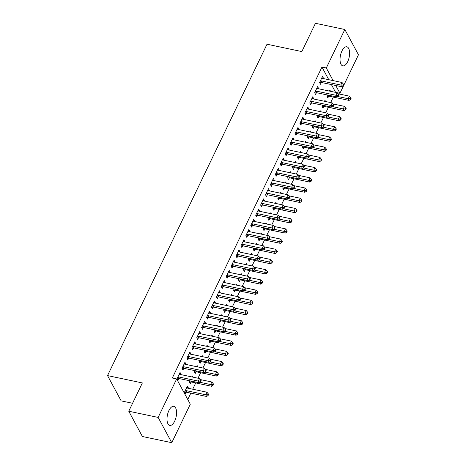 <?xml version="1.0" encoding="UTF-8"?>
<svg xmlns="http://www.w3.org/2000/svg" width="466" height="466" viewBox="0 0 466 466"><rect width="100%" height="100%" fill="white"/><g stroke="black" fill="none" stroke-linecap="round" stroke-linejoin="round"><path stroke-width="0.7" d="M168.913 410.54A9.745 4.444 -78.1 0 1 173.795 406.335A9.745 4.444 -78.1 0 1 174.657 421.2A9.745 4.444 -78.1 0 1 169.775 425.406A9.745 4.444 -78.1 0 1 168.913 410.54M341.945 50.998A9.745 4.444 -78.1 0 1 346.832 46.792A9.745 4.444 -78.1 0 1 347.694 61.658A9.745 4.444 -78.1 0 1 342.807 65.863A9.745 4.444 -78.1 0 1 341.945 50.998M187.757 399.513L190.827 393.135M192.72 389.209L195.743 382.924M198.009 378.211L200.654 372.718M202.926 368.006L205.57 362.507M207.836 357.795L210.481 352.302M212.752 347.589L215.397 342.091M217.663 337.378L220.307 331.885M222.573 327.173L225.218 321.674M227.49 316.962L230.134 311.469M232.4 306.756L235.045 301.257M237.316 296.545L239.961 291.052M242.227 286.334L244.871 280.841M247.143 276.128L249.788 270.635M252.054 265.917L254.698 260.424M256.964 255.712L259.614 250.213M261.88 245.5L264.525 240.007M266.791 235.295L269.435 229.796M271.707 225.084L274.352 219.591M276.618 214.878L279.262 209.38M281.534 204.667L284.178 199.174M286.444 194.462L289.089 188.963M291.361 184.251L294.005 178.758M296.271 174.045L298.916 168.546M301.182 163.834L303.826 158.341M306.098 153.629L308.742 148.13M311.008 143.417L313.653 137.924M315.925 133.212L318.569 127.713M320.835 123.001L323.48 117.508M325.751 112.795L328.396 107.296M330.662 102.584L333.307 97.091M335.572 92.373L339.941 93.264L335.753 85.494M190.291 404.214L171.773 442.7L158.143 417.42L176.661 378.934L190.291 404.214M158.143 417.42L128.756 411.222L142.386 436.502L171.773 442.7M132.577 403.282L121.166 400.877L107.535 375.596L267.012 44.229L301.84 51.575L315.447 23.3L344.834 29.498L358.465 54.778L339.941 93.264M192.994 377.151L192.318 375.911L191.841 376.912M191.089 382.091L190.297 383.745L189.371 382.038L189.947 380.839M184.291 363.62L185.876 363.952L184.955 362.245L182.008 368.373L182.928 370.08L183.72 368.425M185.876 363.952L185.678 364.365M202.815 356.735L202.145 355.494L201.667 356.496M200.916 361.674L200.118 363.329L199.198 361.622L199.774 360.422M194.118 343.203L195.703 343.535L194.782 341.828L191.829 347.956L192.755 349.663L193.547 348.009M195.703 343.535L195.504 343.949M212.642 336.318L211.972 335.077L211.494 336.079M210.743 341.258L209.945 342.912L209.024 341.199L209.601 340.005M203.945 322.787L205.529 323.119L204.603 321.412L201.656 327.54L202.576 329.246L203.374 327.592M205.529 323.119L205.325 323.532M222.468 315.901L221.799 314.661L221.315 315.663M220.569 320.841L219.771 322.495L218.851 320.783L219.428 319.589M213.772 302.37L215.35 302.702L214.43 300.995L211.482 307.123L212.403 308.83L213.201 307.176M215.35 302.702L215.152 303.116M232.295 295.485L231.625 294.244L231.142 295.246M230.39 300.424L229.598 302.079L228.678 300.366L229.255 299.172M223.598 281.953L225.177 282.285L224.257 280.579L221.309 286.701L222.23 288.413L223.028 286.759M225.177 282.285L224.979 282.699M242.122 275.068L241.452 273.827L240.969 274.824M240.217 280.008L239.425 281.662L238.505 279.95L239.081 278.755M233.419 261.537L235.004 261.869L234.083 260.162L231.136 266.284L232.056 267.997L232.854 266.342M235.004 261.869L234.806 262.282M251.949 254.652L251.279 253.411L250.795 254.407M250.044 259.591L249.252 261.245L248.331 259.533L248.908 258.339M243.246 241.12L244.831 241.452L243.91 239.745L240.963 245.867L241.883 247.58L242.675 245.926M244.831 241.452L244.633 241.866M261.776 234.235L261.106 232.994L260.622 233.99M259.871 239.175L259.079 240.823L258.152 239.116L258.735 237.916M253.073 220.703L254.657 221.035L253.737 219.329L250.79 225.451L251.71 227.163L252.502 225.509M254.657 221.035L254.459 221.449M271.596 213.818L270.927 212.578L270.449 213.574M269.697 218.758L268.899 220.406L267.979 218.7L268.556 217.5M262.9 200.287L264.484 200.619L263.564 198.912L260.616 205.034L261.537 206.747L262.329 205.092M264.484 200.619L264.286 201.032M281.423 193.402L280.753 192.161L280.276 193.157M279.524 198.341L278.726 199.99L277.806 198.283L278.383 197.083M272.726 179.87L274.311 180.202L273.385 178.495L270.437 184.618L271.363 186.324L272.156 184.676M274.311 180.202L274.113 180.616M291.25 172.985L290.58 171.744L290.102 172.74M289.351 177.925L288.553 179.573L287.633 177.866L288.209 176.666M282.553 159.454L284.132 159.786L283.212 158.079L280.264 164.201L281.184 165.908L281.982 164.259M284.132 159.786L283.934 160.199M301.077 152.568L300.407 151.328L299.923 152.324M299.178 157.508L298.38 159.156L297.459 157.45L298.036 156.25M292.38 139.037L293.959 139.369L293.038 137.662L290.091 143.784L291.011 145.491L291.809 143.843M293.959 139.369L293.761 139.783M310.904 132.152L310.234 130.905L309.75 131.907M308.999 137.091L308.207 138.74L307.286 137.033L307.863 135.833M302.207 118.614L303.785 118.952L302.865 117.246L299.918 123.368L300.838 125.074L301.636 123.426M303.785 118.952L303.587 119.366M320.73 111.735L320.06 110.489L319.577 111.491M318.826 116.669L318.033 118.323L317.113 116.617L317.69 115.417M312.028 98.198L313.612 98.536L312.692 96.823L309.744 102.951L310.665 104.658L311.463 103.009M313.612 98.536L313.414 98.943M330.557 91.319L329.887 90.072L329.404 91.074M328.652 96.252L327.86 97.907L326.94 96.2L327.516 95M321.855 77.781L323.439 78.119L322.519 76.407L319.571 82.534L320.492 84.241L321.284 82.593M323.439 78.119L323.241 78.527M335.59 92.344L331.402 84.573M328.769 79.698L321.959 67.063L172.309 378.013L176.661 378.934M316.944 87.992L318.523 88.324L317.602 86.618L314.655 92.74L315.575 94.452L316.373 92.798M318.523 88.324L318.325 88.738M325.641 101.524L324.971 100.283L324.493 101.285M323.742 106.464L322.944 108.118L322.023 106.405L322.6 105.211M307.117 108.409L308.702 108.741L307.781 107.034L304.828 113.162L305.754 114.869L306.546 113.215M308.702 108.741L308.504 109.155M315.814 121.941L315.144 120.7L314.667 121.702M313.915 126.88L313.117 128.534L312.197 126.822L312.773 125.628M297.291 128.826L298.875 129.158L297.955 127.451L295.007 133.579L295.927 135.286L296.72 133.631M298.875 129.158L298.677 129.571M305.987 142.357L305.317 141.116L304.84 142.118M304.088 147.297L303.29 148.951L302.37 147.239L302.947 146.044M287.464 149.242L289.048 149.574L288.128 147.868L285.18 153.996L286.101 155.702L286.893 154.048M289.048 149.574L288.85 149.988M296.166 162.774L295.496 161.533L295.013 162.535M294.262 167.713L293.469 169.368L292.549 167.661L293.126 166.461M277.637 169.659L279.221 169.991L278.301 168.284L275.354 174.412L276.274 176.119L277.066 174.465M279.221 169.991L279.023 170.405M286.34 183.19L285.67 181.95L285.186 182.952M284.435 188.13L283.643 189.784L282.722 188.078L283.299 186.878M267.81 190.076L269.395 190.408L268.474 188.701L265.527 194.829L266.447 196.535L267.245 194.881M269.395 190.408L269.197 190.821M276.513 203.613L275.843 202.366L275.359 203.368M274.608 208.547L273.816 210.201L272.895 208.494L273.472 207.294M257.989 210.492L259.568 210.83L258.647 209.118L255.7 215.245L256.62 216.952L257.418 215.298M259.568 210.83L259.37 211.238M266.686 224.03L266.016 222.783L265.533 223.785M264.787 228.963L263.989 230.618L263.069 228.911L263.645 227.711M248.162 230.909L249.741 231.247L248.821 229.534L245.873 235.662L246.794 237.369L247.592 235.714M249.741 231.247L249.543 231.654M256.859 244.446L256.189 243.2L255.706 244.201M254.96 249.38L254.162 251.034L253.242 249.327L253.819 248.128M238.336 251.325L239.92 251.663L238.994 249.951L236.046 256.079L236.967 257.785L237.765 256.131M239.92 251.663L239.716 252.071M247.032 264.863L246.363 263.616L245.885 264.618M245.133 269.797L244.335 271.451L243.415 269.744L243.992 268.544M228.509 271.742L230.093 272.08L229.173 270.367L226.226 276.495L227.146 278.202L227.938 276.554M230.093 272.08L229.895 272.488M237.206 285.279L236.536 284.033L236.058 285.035M235.307 290.213L234.509 291.867L233.588 290.161L234.165 288.961M218.682 292.159L220.267 292.497L219.346 290.784L216.399 296.912L217.319 298.619L218.111 296.97M220.267 292.497L220.069 292.904M227.385 305.696L226.715 304.449L226.231 305.451M225.48 310.63L224.688 312.284L223.762 310.577L224.338 309.377M208.855 312.575L210.44 312.913L209.519 311.206L206.572 317.329L207.492 319.035L208.285 317.387M210.44 312.913L210.242 313.327M217.558 326.113L216.888 324.866L216.405 325.868M215.653 331.052L214.861 332.701L213.941 330.994L214.517 329.794M199.029 332.998L200.613 333.33L199.693 331.623L196.745 337.745L197.666 339.452L198.464 337.803M200.613 333.33L200.415 333.743M207.731 346.529L207.061 345.283L206.578 346.285M205.826 351.469L205.034 353.117L204.114 351.411L204.69 350.211M189.208 353.414L190.786 353.746L189.866 352.04L186.918 358.162L187.839 359.868L188.637 358.22M190.786 353.746L190.588 354.16M197.904 366.946L197.235 365.705L196.751 366.701M196 371.885L195.207 373.534L194.287 371.827L194.864 370.627M179.381 373.831L180.959 374.163L180.039 372.456L177.092 378.578L178.012 380.285L178.81 378.637M180.959 374.163L180.761 374.577M186.744 387.496L188.328 387.828L187.408 386.122L184.46 392.244L185.381 393.951L186.179 392.302M188.328 387.828L188.13 388.242M321.959 67.063L326.311 67.984L344.834 29.498M128.756 411.222L142.363 382.941L107.535 375.596M333.12 80.612L326.311 67.984M320.998 80.868L321.919 82.575L341.724 86.752L340.803 85.045L320.998 80.868A1.252 0.979 -28.3 0 0 320.556 80.857L320.363 80.88M342.865 85.092L343.232 85.773L343.722 84.754L343.355 84.072L342.865 85.092L340.803 85.045L342.032 82.494L322.222 78.317A1.252 0.979 -28.3 0 1 321.855 78.154L321.721 78.061M321.919 82.575A1.252 0.979 -28.3 0 0 321.476 82.564L319.717 82.808M341.724 86.752L343.232 85.773M343.355 84.072L342.032 82.494M327.085 96.474L328.845 96.229A1.252 0.979 151.7 0 1 329.281 96.241L349.092 100.417L348.172 98.71L349.401 96.159L338.001 93.753M337.565 96.474L348.172 98.71L350.234 98.757L350.601 99.439L351.09 98.419L350.723 97.732L350.234 98.757M349.401 96.159L350.723 97.732M350.601 99.439L349.092 100.417M316.082 91.074L317.002 92.786L336.813 96.963L335.893 95.256L316.082 91.074A1.252 0.979 -28.3 0 0 315.639 91.062L315.453 91.091M337.949 95.297L338.322 95.984L338.811 94.959L338.444 94.278L337.949 95.297L335.893 95.256L337.122 92.699L317.311 88.523A1.252 0.979 -28.3 0 1 316.938 88.365L316.81 88.272M317.002 92.786A1.252 0.979 -28.3 0 0 316.56 92.769L314.806 93.019M336.813 96.963L338.322 95.984M338.444 94.278L337.122 92.699M311.172 101.285L312.092 102.992L331.897 107.168L330.977 105.462L311.172 101.285A1.252 0.979 -28.3 0 0 310.729 101.273L310.537 101.297M333.039 105.508L333.406 106.19L333.895 105.17L333.528 104.489L333.039 105.508L330.977 105.462L332.206 102.91L312.401 98.734A1.252 0.979 -28.3 0 1 312.028 98.571L311.894 98.477M312.092 102.992A1.252 0.979 -28.3 0 0 311.649 102.98L309.89 103.225M331.897 107.168L333.406 106.19M333.528 104.489L332.206 102.91M322.175 106.685L323.928 106.434A1.252 0.979 151.7 0 1 324.371 106.446L344.182 110.628L343.256 108.916L344.485 106.365L333.091 103.965M332.648 106.679L343.256 108.916L345.318 108.962L345.685 109.65L346.18 108.625L345.807 107.943L345.318 108.962M344.485 106.365L345.807 107.943M345.685 109.65L344.182 110.628M317.259 116.89L319.018 116.646A1.252 0.979 151.7 0 1 319.46 116.657L339.265 120.834L338.345 119.127L339.574 116.576L328.175 114.17M327.738 116.89L338.345 119.127L340.407 119.174L340.774 119.855L341.263 118.836L340.896 118.148L340.407 119.174M339.574 116.576L340.896 118.148M340.774 119.855L339.265 120.834M306.255 111.491L307.176 113.203L326.986 117.38L326.066 115.673L306.255 111.491A1.252 0.979 -28.3 0 0 305.812 111.479L305.626 111.508M328.122 115.714L328.495 116.401L328.984 115.376L328.617 114.694L328.122 115.714L326.066 115.673L327.295 113.116L307.484 108.939A1.252 0.979 -28.3 0 1 307.111 108.782L306.983 108.689M307.176 113.203A1.252 0.979 -28.3 0 0 306.733 113.191L304.98 113.436M326.986 117.38L328.495 116.401M328.617 114.694L327.295 113.116M301.345 121.702L302.265 123.408L322.07 127.585L321.15 125.878L301.345 121.702A1.252 0.979 -28.3 0 0 300.902 121.69L300.716 121.713M323.212 125.925L323.579 126.606L324.074 125.587L323.701 124.905L323.212 125.925L321.15 125.878L322.379 123.327L302.574 119.15A1.252 0.979 -28.3 0 1 302.201 118.987L302.073 118.894M302.265 123.408A1.252 0.979 -28.3 0 0 301.822 123.397L300.069 123.647M322.07 127.585L323.579 126.606M323.701 124.905L322.379 123.327M312.348 127.102L314.101 126.851A1.252 0.979 151.7 0 1 314.544 126.863L334.355 131.045L333.435 129.338L334.658 126.781L323.264 124.381M322.827 127.096L333.435 129.338L335.491 129.379L335.858 130.066L336.353 129.041L335.986 128.36L335.491 129.379M334.658 126.781L335.986 128.36M335.858 130.066L334.355 131.045M307.432 137.307L309.191 137.062A1.252 0.979 151.7 0 1 309.634 137.074L329.439 141.25L328.518 139.544L329.747 136.992L318.348 134.587M317.911 137.307L328.518 139.544L330.58 139.59L330.947 140.272L331.437 139.252L331.07 138.571L330.58 139.59M329.747 136.992L331.07 138.571M330.947 140.272L329.439 141.25M296.428 131.907L297.349 133.62L317.16 137.796L316.239 136.089L296.428 131.907A1.252 0.979 -28.3 0 0 295.986 131.895L295.799 131.925M318.301 136.13L318.668 136.818L319.158 135.792L318.791 135.111L318.301 136.13L316.239 136.089L317.468 133.538L297.658 129.356A1.252 0.979 -28.3 0 1 297.291 129.199L297.157 129.105M297.349 133.62A1.252 0.979 -28.3 0 0 296.912 133.608L295.153 133.853M317.16 137.796L318.668 136.818M318.791 135.111L317.468 133.538M302.521 147.518L304.275 147.268A1.252 0.979 151.7 0 1 304.717 147.285L324.528 151.462L323.608 149.755L324.837 147.198L313.437 144.798M313.001 147.512L323.608 149.755L325.664 149.796L326.037 150.483L326.526 149.458L326.159 148.776L325.664 149.796M324.837 147.198L326.159 148.776M326.037 150.483L324.528 151.462M291.518 142.118L292.438 143.825L312.249 148.002L311.329 146.295L291.518 142.118A1.252 0.979 -28.3 0 0 291.075 142.107L290.889 142.13M313.385 146.341L313.752 147.023L314.247 146.004L313.874 145.322L313.385 146.341L311.329 146.295L312.552 143.744L292.747 139.567A1.252 0.979 -28.3 0 1 292.374 139.404L292.246 139.311M292.438 143.825A1.252 0.979 -28.3 0 0 291.996 143.813L290.242 144.064M312.249 148.002L313.752 147.023M313.874 145.322L312.552 143.744M297.611 157.724L299.364 157.479A1.252 0.979 151.7 0 1 299.807 157.491L319.612 161.667L318.692 159.96L319.921 157.409L308.527 155.003M308.084 157.724L318.692 159.96L320.754 160.007L321.121 160.688L321.61 159.669L321.243 158.988L320.754 160.007M319.921 157.409L321.243 158.988M321.121 160.688L319.612 161.667M286.602 152.324L287.528 154.036L307.333 158.213L306.412 156.506L286.602 152.324A1.252 0.979 -28.3 0 0 286.165 152.312L285.973 152.341M308.475 156.547L308.842 157.234L309.331 156.215L308.964 155.528L308.475 156.547L306.412 156.506L307.642 153.955L287.831 149.772A1.252 0.979 -28.3 0 1 287.464 149.615L287.33 149.522M287.528 154.036A1.252 0.979 -28.3 0 0 287.085 154.025L285.326 154.269M307.333 158.213L308.842 157.234M308.964 155.528L307.642 153.955M292.695 167.935L294.454 167.69A1.252 0.979 151.7 0 1 294.891 167.702L314.701 171.878L313.781 170.172L315.01 167.614L303.611 165.214M303.174 167.935L313.781 170.172L315.837 170.212L316.21 170.9L316.699 169.874L316.332 169.193L315.837 170.212M315.01 167.614L316.332 169.193M316.21 170.9L314.701 171.878M281.691 162.535L282.612 164.242L302.422 168.418L301.502 166.712L281.691 162.535A1.252 0.979 -28.3 0 0 281.248 162.523L281.062 162.547M303.558 166.758L303.925 167.44L304.42 166.42L304.053 165.739L303.558 166.758L301.502 166.712L302.731 164.16L282.92 159.984A1.252 0.979 -28.3 0 1 282.547 159.821L282.419 159.727M282.612 164.242A1.252 0.979 -28.3 0 0 282.169 164.23L280.416 164.481M302.422 168.418L303.925 167.44M304.053 165.739L302.731 164.16M287.784 178.146L289.537 177.895A1.252 0.979 151.7 0 1 289.98 177.907L309.791 182.084L308.865 180.377L310.094 177.826L298.7 175.42M298.257 178.14L308.865 180.377L310.927 180.424L311.294 181.105L311.789 180.086L311.416 179.404L310.927 180.424M310.094 177.826L311.416 179.404M311.294 181.105L309.791 182.084M276.781 172.74L277.701 174.453L297.506 178.629L296.586 176.923L276.781 172.74A1.252 0.979 -28.3 0 0 276.338 172.729L276.146 172.758M298.648 176.969L299.015 177.651L299.504 176.631L299.137 175.944L298.648 176.969L296.586 176.923L297.815 174.371L278.004 170.189A1.252 0.979 -28.3 0 1 277.637 170.032L277.503 169.939M277.701 174.453A1.252 0.979 -28.3 0 0 277.258 174.441L275.499 174.686M297.506 178.629L299.015 177.651M299.137 175.944L297.815 174.371M282.868 188.351L284.627 188.107A1.252 0.979 151.7 0 1 285.07 188.118L304.875 192.295L303.954 190.588L305.183 188.037L293.784 185.631M293.347 188.351L303.954 190.588L306.016 190.629L306.383 191.316L306.873 190.291L306.506 189.61L306.016 190.629M305.183 188.037L306.506 189.61M306.383 191.316L304.875 192.295M271.864 182.952L272.785 184.658L292.596 188.841L291.675 187.128L271.864 182.952A1.252 0.979 -28.3 0 0 271.422 182.94L271.235 182.969M293.731 187.175L294.104 187.856L294.594 186.837L294.227 186.155L293.731 187.175L291.675 187.128L292.904 184.577L273.093 180.4A1.252 0.979 -28.3 0 1 272.721 180.237L272.593 180.144M272.785 184.658A1.252 0.979 -28.3 0 0 272.342 184.647L270.589 184.897M292.596 188.841L294.104 187.856M294.227 186.155L292.904 184.577M277.957 198.563L279.711 198.312A1.252 0.979 151.7 0 1 280.153 198.324L299.964 202.5L299.044 200.794L300.267 198.242L288.873 195.837M288.437 198.557L299.044 200.794L301.1 200.84L301.467 201.522L301.962 200.502L301.595 199.821L301.1 200.84M300.267 198.242L301.595 199.821M301.467 201.522L299.964 202.5M266.954 193.163L267.874 194.87L287.679 199.046L286.759 197.339L266.954 193.163A1.252 0.979 -28.3 0 0 266.511 193.145L266.325 193.174M288.821 197.386L289.188 198.067L289.683 197.048L289.31 196.361L288.821 197.386L286.759 197.339L287.988 194.788L268.183 190.606A1.252 0.979 -28.3 0 1 267.81 190.448L267.682 190.355M267.874 194.87A1.252 0.979 -28.3 0 0 267.432 194.858L265.678 195.103M287.679 199.046L289.188 198.067M289.31 196.361L287.988 194.788M273.041 208.768L274.8 208.523A1.252 0.979 151.7 0 1 275.243 208.535L295.048 212.712L294.128 211.005L295.357 208.453L283.957 206.048M283.52 208.768L294.128 211.005L296.19 211.046L296.557 211.733L297.046 210.714L296.679 210.026L296.19 211.046M295.357 208.453L296.679 210.026M296.557 211.733L295.048 212.712M262.038 203.368L262.958 205.075L282.769 209.257L281.848 207.545L262.038 203.368A1.252 0.979 -28.3 0 0 261.595 203.357L261.409 203.386M283.911 207.591L284.277 208.273L284.767 207.254L284.4 206.572L283.911 207.591L281.848 207.545L283.078 204.993L263.267 200.817A1.252 0.979 -28.3 0 1 262.9 200.66L262.766 200.561M262.958 205.075A1.252 0.979 -28.3 0 0 262.521 205.063L260.762 205.314M282.769 209.257L284.277 208.273M284.4 206.572L283.078 204.993M268.131 218.979L269.884 218.729A1.252 0.979 151.7 0 1 270.327 218.74L290.137 222.917L289.217 221.21L290.446 218.659L279.047 216.253M278.61 218.973L289.217 221.21L291.273 221.257L291.646 221.938L292.135 220.919L291.768 220.237L291.273 221.257M290.446 218.659L291.768 220.237M291.646 221.938L290.137 222.917M257.127 213.579L258.048 215.286L277.858 219.463L276.932 217.756L257.127 213.579A1.252 0.979 -28.3 0 0 256.684 213.568L256.498 213.591M278.994 217.803L279.361 218.484L279.856 217.465L279.483 216.777L278.994 217.803L276.932 217.756L278.161 215.205L258.356 211.022A1.252 0.979 -28.3 0 1 257.983 210.865L257.855 210.772M258.048 215.286A1.252 0.979 -28.3 0 0 257.605 215.275L255.851 215.519M277.858 219.463L279.361 218.484M279.483 216.777L278.161 215.205M263.22 229.185L264.973 228.94A1.252 0.979 151.7 0 1 265.416 228.952L285.221 233.128L284.301 231.421L285.53 228.87L274.136 226.464M273.693 229.185L284.301 231.421L286.363 231.468L286.73 232.15L287.219 231.13L286.852 230.443L286.363 231.468M285.53 228.87L286.852 230.443M286.73 232.15L285.221 233.128M252.211 223.785L253.137 225.492L272.942 229.674L272.022 227.961L252.211 223.785A1.252 0.979 -28.3 0 0 251.774 223.773L251.582 223.802M274.084 228.008L274.451 228.69L274.94 227.67L274.573 226.989L274.084 228.008L272.022 227.961L273.251 225.41L253.44 221.234A1.252 0.979 -28.3 0 1 253.073 221.076L252.939 220.977M253.137 225.492A1.252 0.979 -28.3 0 0 252.694 225.48L250.935 225.73M272.942 229.674L274.451 228.69M274.573 226.989L273.251 225.41M258.304 239.396L260.057 239.145A1.252 0.979 151.7 0 1 260.5 239.157L280.311 243.339L279.39 241.627L280.619 239.075L269.22 236.67M268.783 239.39L279.39 241.627L281.447 241.673L281.819 242.355L282.309 241.336L281.942 240.654L281.447 241.673M280.619 239.075L281.942 240.654M281.819 242.355L280.311 243.339M247.3 233.996L248.221 235.703L268.032 239.879L267.111 238.173L247.3 233.996A1.252 0.979 -28.3 0 0 246.858 233.984L246.671 234.008M269.167 238.219L269.534 238.901L270.03 237.881L269.663 237.194L269.167 238.219L267.111 238.173L268.334 235.621L248.529 231.445A1.252 0.979 -28.3 0 1 248.157 231.282L248.029 231.188M248.221 235.703A1.252 0.979 -28.3 0 0 247.778 235.691L246.025 235.936M268.032 239.879L269.534 238.901M269.663 237.194L268.334 235.621M253.393 249.601L255.147 249.357A1.252 0.979 151.7 0 1 255.589 249.368L275.4 253.545L274.474 251.838L275.703 249.287L264.309 246.881M263.867 249.601L274.474 251.838L276.536 251.885L276.903 252.566L277.398 251.547L277.025 250.859L276.536 251.885M275.703 249.287L277.025 250.859M276.903 252.566L275.4 253.545M242.39 244.201L243.31 245.908L263.115 250.091L262.195 248.378L242.39 244.201A1.252 0.979 -28.3 0 0 241.947 244.19L241.755 244.219M264.257 248.425L264.624 249.106L265.113 248.087L264.746 247.405L264.257 248.425L262.195 248.378L263.424 245.827L243.613 241.65A1.252 0.979 -28.3 0 1 243.246 241.493L243.112 241.4M243.31 245.908A1.252 0.979 -28.3 0 0 242.868 245.897L241.108 246.147M263.115 250.091L264.624 249.106M264.746 247.405L263.424 245.827M248.477 259.812L250.236 259.562A1.252 0.979 151.7 0 1 250.673 259.574L270.484 263.756L269.564 262.043L270.793 259.492L259.393 257.092M258.956 259.807L269.564 262.043L271.626 262.09L271.993 262.772L272.482 261.752L272.115 261.071L271.626 262.09M270.793 259.492L272.115 261.071M271.993 262.772L270.484 263.756M237.474 254.413L238.394 256.119L258.205 260.296L257.284 258.589L237.474 254.413A1.252 0.979 -28.3 0 0 237.031 254.401L236.845 254.424M259.341 258.636L259.713 259.317L260.203 258.298L259.836 257.611L259.341 258.636L257.284 258.589L258.514 256.038L238.703 251.861A1.252 0.979 -28.3 0 1 238.33 251.698L238.202 251.605M238.394 256.119A1.252 0.979 -28.3 0 0 237.951 256.108L236.198 256.352M258.205 260.296L259.713 259.317M259.836 257.611L258.514 256.038M243.567 270.018L245.32 269.773A1.252 0.979 151.7 0 1 245.763 269.785L265.573 273.961L264.653 272.255L265.876 269.703L254.483 267.298M254.046 270.018L264.653 272.255L266.709 272.301L267.076 272.983L267.571 271.963L267.199 271.276L266.709 272.301M265.876 269.703L267.199 271.276M267.076 272.983L265.573 273.961M232.563 264.618L233.483 266.325L253.288 270.507L252.368 268.795L232.563 264.618A1.252 0.979 -28.3 0 0 232.12 264.606L231.928 264.636M254.43 268.841L254.797 269.529L255.286 268.503L254.919 267.822L254.43 268.841L252.368 268.795L253.597 266.243L233.792 262.067A1.252 0.979 -28.3 0 1 233.419 261.909L233.285 261.816M233.483 266.325A1.252 0.979 -28.3 0 0 233.041 266.313L231.287 266.564M253.288 270.507L254.797 269.529M254.919 267.822L253.597 266.243M238.65 280.229L240.409 279.979A1.252 0.979 151.7 0 1 240.852 279.99L260.657 284.173L259.737 282.46L260.966 279.909L249.566 277.509M249.129 280.223L259.737 282.46L261.799 282.507L262.166 283.188L262.655 282.169L262.288 281.487L261.799 282.507M260.966 279.909L262.288 281.487M262.166 283.188L260.657 284.173M227.647 274.829L228.567 276.536L248.378 280.713L247.458 279.006L227.647 274.829A1.252 0.979 -28.3 0 0 227.204 274.818L227.018 274.841M249.514 279.052L249.887 279.734L250.376 278.715L250.009 278.033L249.514 279.052L247.458 279.006L248.687 276.454L228.876 272.278A1.252 0.979 -28.3 0 1 228.503 272.115L228.375 272.022M228.567 276.536A1.252 0.979 -28.3 0 0 228.13 276.524L226.371 276.769M248.378 280.713L249.887 279.734M250.009 278.033L248.687 276.454M233.74 290.435L235.493 290.19A1.252 0.979 151.7 0 1 235.936 290.202L255.747 294.378L254.826 292.671L256.055 290.12L244.656 287.714M244.219 290.435L254.826 292.671L256.882 292.718L257.255 293.399L257.745 292.38L257.378 291.693L256.882 292.718M256.055 290.12L257.378 291.693M257.255 293.399L255.747 294.378M222.736 285.035L223.657 286.747L243.468 290.924L242.541 289.217L222.736 285.035A1.252 0.979 -28.3 0 0 222.294 285.023L222.107 285.052M244.603 289.258L244.97 289.945L245.465 288.92L245.093 288.238L244.603 289.258L242.541 289.217L243.77 286.66L223.965 282.483A1.252 0.979 -28.3 0 1 223.593 282.326L223.464 282.233M223.657 286.747A1.252 0.979 -28.3 0 0 223.214 286.73L221.461 286.98M243.468 290.924L244.97 289.945M245.093 288.238L243.77 286.66M228.823 300.646L230.583 300.395A1.252 0.979 151.7 0 1 231.025 300.407L250.83 304.589L249.91 302.877L251.139 300.325L239.74 297.925M239.303 300.64L249.91 302.877L251.972 302.923L252.339 303.611L252.828 302.585L252.461 301.904L251.972 302.923M251.139 300.325L252.461 301.904M252.339 303.611L250.83 304.589M217.82 295.246L218.746 296.953L238.551 301.129L237.631 299.422L217.82 295.246A1.252 0.979 -28.3 0 0 217.383 295.234L217.191 295.258M239.693 299.469L240.06 300.151L240.549 299.131L240.182 298.45L239.693 299.469L237.631 299.422L238.86 296.871L219.049 292.695A1.252 0.979 -28.3 0 1 218.682 292.531L218.548 292.438M218.746 296.953A1.252 0.979 -28.3 0 0 218.304 296.941L216.544 297.186M238.551 301.129L240.06 300.151M240.182 298.45L238.86 296.871M223.913 310.851L225.666 310.606A1.252 0.979 151.7 0 1 226.109 310.618L245.92 314.795L245 313.088L246.229 310.537L234.829 308.131M234.392 310.851L245 313.088L247.056 313.135L247.429 313.816L247.918 312.797L247.551 312.109L247.056 313.135M246.229 310.537L247.551 312.109M247.429 313.816L245.92 314.795M212.91 305.451L213.83 307.164L233.641 311.34L232.72 309.634L212.91 305.451A1.252 0.979 -28.3 0 0 212.467 305.44L212.28 305.469M234.777 309.674L235.144 310.362L235.639 309.337L235.272 308.655L234.777 309.674L232.72 309.634L233.944 307.077L214.139 302.9A1.252 0.979 -28.3 0 1 213.766 302.743L213.638 302.65M213.83 307.164A1.252 0.979 -28.3 0 0 213.387 307.152L211.634 307.397M233.641 311.34L235.144 310.362M235.272 308.655L233.944 307.077M219.003 321.062L220.756 320.812A1.252 0.979 151.7 0 1 221.199 320.824L241.004 325.006L240.083 323.293L241.312 320.742L229.919 318.342M229.476 321.057L240.083 323.293L242.145 323.34L242.512 324.027L243.007 323.002L242.635 322.321L242.145 323.34M241.312 320.742L242.635 322.321M242.512 324.027L241.004 325.006M207.999 315.663L208.919 317.369L228.724 321.546L227.804 319.839L207.999 315.663A1.252 0.979 -28.3 0 0 207.556 315.651L207.364 315.674M229.866 319.886L230.233 320.567L230.722 319.548L230.355 318.866L229.866 319.886L227.804 319.839L229.033 317.288L209.222 313.111A1.252 0.979 -28.3 0 1 208.855 312.948L208.721 312.855M208.919 317.369A1.252 0.979 -28.3 0 0 208.477 317.358L206.718 317.608M228.724 321.546L230.233 320.567M230.355 318.866L229.033 317.288M214.086 331.268L215.845 331.023A1.252 0.979 151.7 0 1 216.282 331.035L236.093 335.211L235.173 333.505L236.402 330.953L225.002 328.547M224.565 331.268L235.173 333.505L237.235 333.551L237.602 334.233L238.091 333.213L237.724 332.532L237.235 333.551M236.402 330.953L237.724 332.532M237.602 334.233L236.093 335.211M203.083 325.868L204.003 327.581L223.814 331.757L222.894 330.05L203.083 325.868A1.252 0.979 -28.3 0 0 202.64 325.856L202.454 325.885M224.95 330.091L225.323 330.778L225.812 329.753L225.445 329.072L224.95 330.091L222.894 330.05L224.123 327.499L204.312 323.317A1.252 0.979 -28.3 0 1 203.939 323.159L203.811 323.066M204.003 327.581A1.252 0.979 -28.3 0 0 203.56 327.569L201.807 327.814M223.814 331.757L225.323 330.778M225.445 329.072L224.123 327.499M209.176 341.479L210.929 341.228A1.252 0.979 151.7 0 1 211.372 341.246L231.183 345.423L230.262 343.716L231.486 341.159L220.092 338.759M219.655 341.473L230.262 343.716L232.318 343.757L232.685 344.444L233.181 343.419L232.808 342.737L232.318 343.757M231.486 341.159L232.808 342.737M232.685 344.444L231.183 345.423M198.172 336.079L199.093 337.786L218.898 341.962L217.977 340.256L198.172 336.079A1.252 0.979 -28.3 0 0 197.73 336.068L197.537 336.091M220.039 340.302L220.406 340.984L220.896 339.964L220.529 339.283L220.039 340.302L217.977 340.256L219.206 337.704L199.401 333.528A1.252 0.979 -28.3 0 1 199.029 333.365L198.895 333.272M199.093 337.786A1.252 0.979 -28.3 0 0 198.65 337.774L196.897 338.025M218.898 341.962L220.406 340.984M220.529 339.283L219.206 337.704M204.259 351.684L206.019 351.44A1.252 0.979 151.7 0 1 206.461 351.451L226.266 355.628L225.346 353.921L226.575 351.37L215.175 348.964M214.739 351.684L225.346 353.921L227.408 353.968L227.775 354.649L228.264 353.63L227.897 352.948L227.408 353.968M226.575 351.37L227.897 352.948M227.775 354.649L226.266 355.628M193.256 346.285L194.176 347.997L213.987 352.174L213.067 350.467L193.256 346.285A1.252 0.979 -28.3 0 0 192.813 346.273L192.627 346.302M215.123 350.508L215.496 351.195L215.985 350.176L215.618 349.488L215.123 350.508L213.067 350.467L214.296 347.916L194.485 343.733A1.252 0.979 -28.3 0 1 194.112 343.576L193.984 343.483M194.176 347.997A1.252 0.979 -28.3 0 0 193.734 347.986L191.98 348.23M213.987 352.174L215.496 351.195M215.618 349.488L214.296 347.916M199.349 361.896L201.102 361.651A1.252 0.979 151.7 0 1 201.545 361.663L221.356 365.839L220.435 364.132L221.665 361.575L210.265 359.175M209.828 361.896L220.435 364.132L222.492 364.173L222.859 364.861L223.354 363.835L222.987 363.154L222.492 364.173M221.665 361.575L222.987 363.154M222.859 364.861L221.356 365.839M188.346 356.496L189.266 358.203L209.077 362.379L208.151 360.672L188.346 356.496A1.252 0.979 -28.3 0 0 187.903 356.484L187.716 356.507M210.213 360.719L210.58 361.4L211.075 360.381L210.702 359.7L210.213 360.719L208.151 360.672L209.38 358.121L189.575 353.944A1.252 0.979 -28.3 0 1 189.202 353.781L189.074 353.688M189.266 358.203A1.252 0.979 -28.3 0 0 188.823 358.191L187.07 358.441M209.077 362.379L210.58 361.4M210.702 359.7L209.38 358.121M194.433 372.107L196.192 371.856A1.252 0.979 151.7 0 1 196.635 371.868L216.44 376.045L215.519 374.338L216.748 371.786L205.349 369.381M204.912 372.101L215.519 374.338L217.581 374.384L217.948 375.066L218.438 374.047L218.071 373.365L217.581 374.384M216.748 371.786L218.071 373.365M217.948 375.066L216.44 376.045M183.429 366.701L184.35 368.414L204.16 372.59L203.24 370.884L183.429 366.701A1.252 0.979 -28.3 0 0 182.992 366.69L182.8 366.719M205.302 370.93L205.669 371.612L206.158 370.592L205.791 369.905L205.302 370.93L203.24 370.884L204.469 368.332L184.658 364.15A1.252 0.979 -28.3 0 1 184.291 363.993L184.157 363.899M184.35 368.414A1.252 0.979 -28.3 0 0 183.913 368.402L182.154 368.647M204.16 372.59L205.669 371.612M205.791 369.905L204.469 368.332M189.522 382.312L191.276 382.068A1.252 0.979 151.7 0 1 191.718 382.079L211.529 386.256L210.609 384.549L211.838 381.998L200.438 379.592M200.001 382.312L210.609 384.549L212.665 384.59L213.038 385.277L213.527 384.252L213.16 383.57L212.665 384.59M211.838 381.998L213.16 383.57M213.038 385.277L211.529 386.256M178.519 376.912L179.439 378.619L199.25 382.802L198.33 381.089L178.519 376.912A1.252 0.979 -28.3 0 0 178.076 376.901L177.89 376.93M200.386 381.136L200.753 381.817L201.248 380.798L200.875 380.116L200.386 381.136L198.33 381.089L199.553 378.538L179.748 374.361A1.252 0.979 -28.3 0 1 179.375 374.198L179.247 374.105M179.439 378.619A1.252 0.979 -28.3 0 0 178.996 378.608L177.243 378.858M199.25 382.802L200.753 381.817M200.875 380.116L199.553 378.538M184.612 392.523L186.365 392.273A1.252 0.979 151.7 0 1 186.808 392.285L206.613 396.461L205.692 394.754L206.921 392.203L187.116 388.027A1.252 0.979 151.7 0 1 186.744 387.863L186.616 387.77M185.252 390.59L185.445 390.566A1.252 0.979 151.7 0 1 185.887 390.578L205.692 394.754L207.754 394.801L208.121 395.483L208.617 394.463L208.244 393.782L207.754 394.801M206.921 392.203L208.244 393.782M208.121 395.483L206.613 396.461M320.556 80.857L321.476 82.564M328.845 96.229L328.268 95.157M329.281 96.241L328.757 95.262M315.639 91.062L316.56 92.769M310.729 101.273L311.649 102.98M323.928 106.434L323.352 105.368M324.371 106.446L323.847 105.473M319.018 116.646L318.441 115.574M319.46 116.657L318.93 115.679M305.812 111.479L306.733 113.191M300.902 121.69L301.822 123.397M314.101 126.851L313.525 125.785M314.544 126.863L314.02 125.89M309.191 137.062L308.614 135.99M309.634 137.074L309.104 136.095M295.986 131.895L296.912 133.608M304.275 147.268L303.698 146.202M304.717 147.285L304.193 146.307M291.075 142.107L291.996 143.813M299.364 157.479L298.788 156.407M299.807 157.491L299.277 156.512M286.165 152.312L287.085 154.025M294.454 167.69L293.877 166.618M294.891 167.702L294.366 166.723M281.248 162.523L282.169 164.23M289.537 177.895L288.961 176.83M289.98 177.907L289.45 176.929M276.338 172.729L277.258 174.441M284.627 188.107L284.05 187.035M285.07 188.118L284.54 187.14M271.422 182.94L272.342 184.647M279.711 198.312L279.134 197.246M280.153 198.324L279.629 197.345M266.511 193.145L267.432 194.858M274.8 208.523L274.224 207.452M275.243 208.535L274.713 207.556M261.595 203.357L262.521 205.063M269.884 218.729L269.307 217.663M270.327 218.74L269.802 217.762M256.684 213.568L257.605 215.275M264.973 228.94L264.397 227.868M265.416 228.952L264.886 227.973M251.774 223.773L252.694 225.48M260.057 239.145L259.486 238.079M260.5 239.157L259.976 238.178M246.858 233.984L247.778 235.691M255.147 249.357L254.57 248.285M255.589 249.368L255.059 248.39M241.947 244.19L242.868 245.897M250.236 259.562L249.66 258.496M250.673 259.574L250.149 258.601M237.031 254.401L237.951 256.108M245.32 269.773L244.743 268.701M245.763 269.785L245.238 268.806M232.12 264.606L233.041 266.313M240.409 279.979L239.833 278.913M240.852 279.99L240.322 279.017M227.204 274.818L228.13 276.524M235.493 290.19L234.916 289.118M235.936 290.202L235.412 289.223M222.294 285.023L223.214 286.73M230.583 300.395L230.006 299.329M231.025 300.407L230.495 299.434M217.383 295.234L218.304 296.941M225.666 310.606L225.09 309.535M226.109 310.618L225.585 309.64M212.467 305.44L213.387 307.152M220.756 320.812L220.179 319.746M221.199 320.824L220.668 319.851M207.556 315.651L208.477 317.358M215.845 331.023L215.269 329.951M216.282 331.035L215.758 330.056M202.64 325.856L203.56 327.569M210.929 341.228L210.352 340.163M211.372 341.246L210.848 340.267M197.73 336.068L198.65 337.774M206.019 351.44L205.442 350.368M206.461 351.451L205.931 350.473M192.813 346.273L193.734 347.986M201.102 361.651L200.526 360.579M201.545 361.663L201.021 360.684M187.903 356.484L188.823 358.191M196.192 371.856L195.615 370.79M196.635 371.868L196.104 370.889M182.992 366.69L183.913 368.402M191.276 382.068L190.699 380.996M191.718 382.079L191.194 381.101M178.076 376.901L178.996 378.608M186.365 392.273L185.445 390.566M186.808 392.285L185.887 390.578"/></g></svg>

